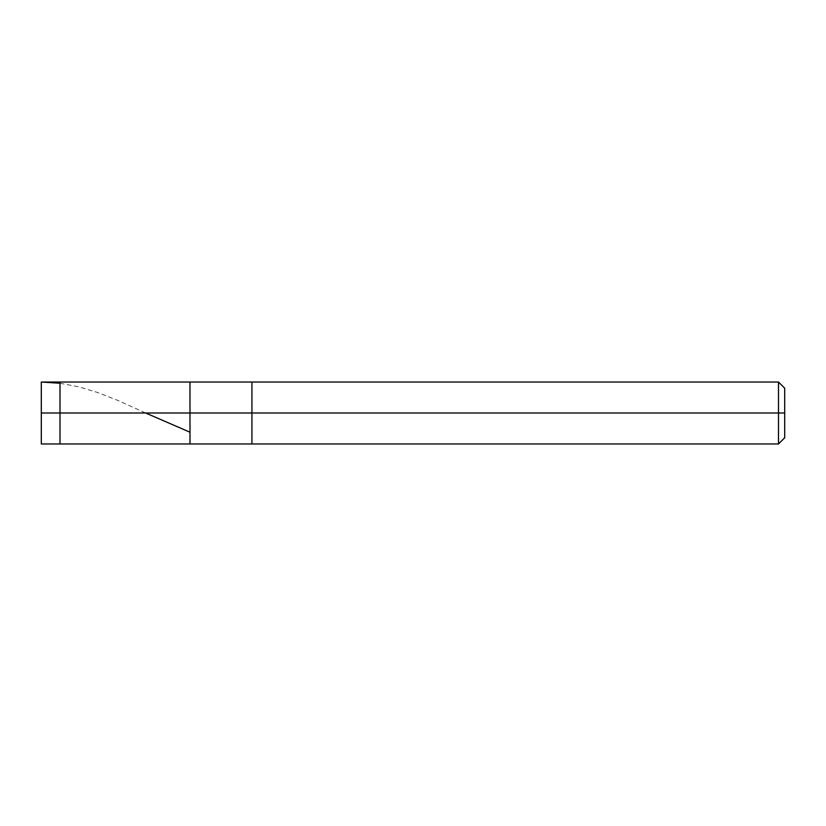 <?xml version="1.0" encoding="UTF-8"?>
<svg xmlns="http://www.w3.org/2000/svg" width="826" height="826" viewBox="0 0 826 826"><rect width="100%" height="100%" fill="white"/><g stroke="black" fill="none" stroke-linecap="round" stroke-linejoin="round"><path stroke-width="0.62" stroke-dasharray="4.13 3.1" d="M189.98 413L189.98 382.025L189.98 443.975L189.98 413L59.999 413L59.999 443.975L59.999 413L41.3 413L41.3 443.975L41.3 382.025L41.3 413L59.999 413L59.999 443.975L59.999 382.025L59.999 413L59.999 382.025L59.999 413L189.98 413L189.98 382.025L189.98 443.975L189.98 382.025L189.98 413L251.93 413L251.93 443.975L251.93 413L189.98 413M784.7 413L784.7 388.22L784.7 437.78L784.7 413L778.505 413L778.505 443.975L778.505 413L251.93 413L251.93 443.975L251.93 382.025L251.93 413L251.93 382.025L251.93 413L778.505 413L778.505 443.975L778.505 382.025L778.505 413L778.505 382.025L778.505 413L784.7 413L784.7 388.22L784.7 413M41.3 413L41.3 382.025M59.999 383.243L78.79 386.826L97.592 392.495L118.366 400.631L145.644 413"/><path stroke-width="1.24" d="M41.3 413L41.3 443.975L41.3 413L59.999 413L59.999 443.975L59.999 413L59.999 443.975L59.999 413L189.98 413L189.98 443.975L189.98 382.025L189.98 413L59.999 413L59.999 382.025L59.999 413L41.3 413L41.3 382.025L41.3 413M59.999 413L59.999 382.025L59.999 413M189.98 413L189.98 443.975L189.98 413L251.93 413L251.93 443.975L251.93 413L251.93 443.975L251.93 413L778.505 413L778.505 443.975L778.505 413L778.505 443.975L778.505 413L784.7 413L784.7 437.78L784.7 388.22L784.7 413L778.505 413L778.505 382.025L778.505 413L251.93 413L251.93 382.025L251.93 413L189.98 413L189.98 382.025L189.98 413M251.93 413L251.93 382.025L251.93 413M778.505 413L778.505 382.025L778.505 413M784.7 388.22L778.505 382.025L41.3 382.025L59.999 383.243M145.644 413L189.598 432.039M41.3 443.975L778.505 443.975L784.7 437.78"/></g></svg>
